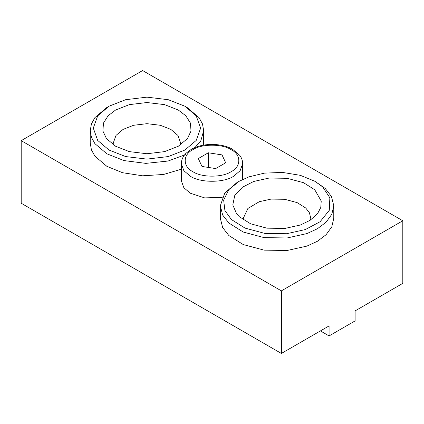 <?xml version="1.0" encoding="UTF-8"?>
<svg xmlns="http://www.w3.org/2000/svg" width="424" height="424" viewBox="0 0 424 424"><rect width="100%" height="100%" fill="white"/><g stroke="black" fill="none" stroke-linecap="round" stroke-linejoin="round"><path stroke-width="0.64" d="M329.082 335.93L355.1 320.904L355.1 310.893L402.8 283.354L402.8 220.761L142.618 70.548L21.2 140.646L21.2 203.239L281.382 353.452L329.082 325.913L329.082 335.93L320.411 330.921M281.382 353.452L281.382 290.864L402.8 220.761M21.2 140.646L281.382 290.864M184.896 106.223L196.201 115.826L200.616 128.127L196.201 140.434L184.896 150.038L168.264 156.562L146.953 159.111L125.642 156.562L109.01 150.038L97.711 140.434L93.296 128.127L97.711 115.826L109.01 106.223L125.642 99.698L146.953 97.149L168.264 99.698L184.896 106.223L187.069 107.473L199.015 117.628L202.476 123.925L203.679 130.634L203.578 145.141M109.01 106.223L106.843 107.473L94.897 117.628L91.43 123.925L90.227 130.634L91.43 137.344L94.897 143.641L106.843 153.79L123.962 160.574L145.898 163.378L168.074 161.03L185.76 154.522M192.931 149.82L200.785 140.959L203.679 130.634M90.227 130.634L90.227 143.153L91.43 149.863L94.897 156.159L106.843 166.309L122.536 172.711L142.612 175.806L163.558 174.465L181.339 169.203M178.313 110.023L164.57 104.633L146.953 102.523L129.341 104.633L115.593 110.023L108.109 115.773L103.488 123.04L102.884 131.016L106.466 138.584L115.593 146.238L129.341 151.628L146.953 153.737L164.57 151.628L178.313 146.238L187.44 138.584L191.023 131.016L190.418 123.04L185.797 115.773L178.313 110.023M180.555 144.844L180.682 143.153L177.91 135.415L170.803 129.384L160.352 125.281L146.953 123.675L133.56 125.281L123.103 129.384L116.001 135.415L113.224 143.153L113.351 144.844M322.653 186.915L329.856 197.754L329.284 210.315L320.12 221.715L305.312 229.57L286.539 233.73L264.783 233.396L245.04 228.107L231.435 219.558L224.916 210.585L223.66 200.107L228.722 189.772L239.104 181.329L248.777 176.903L264.316 173.14L282.474 172.414L300.372 175.335L314.99 181.329L322.653 186.915M239.104 181.329L236.931 182.585L224.778 193.015L220.321 205.741L222.648 215.026L228.828 222.992L243.212 232.029L264.083 237.626L287.08 237.975L306.928 233.576L317.38 228.769L326.083 222.208L331.806 214.284L333.773 205.741L331.441 196.455L325.261 188.489L314.99 181.329M220.321 205.741L220.321 218.259L222.648 227.545L228.828 235.511L243.212 244.547L264.083 250.144L287.08 250.494L306.928 246.095L317.38 241.288L326.083 234.726L331.806 226.803L333.773 218.259L333.773 205.741M314.746 189.745L303.494 182.686L287.181 178.308L269.198 178.038L253.679 181.472L242.438 187.222L234.769 195.496L232.792 204.935L236.56 213.691L239.348 216.728L250.595 223.793L266.908 228.165L284.891 228.441L300.409 225.001L310.114 220.3L317.534 213.691L320.783 207.479L321.233 201.045L314.746 189.745M310.649 219.95L310.776 218.259L309.387 212.737L305.715 207.999L297.16 202.63L284.753 199.301L271.079 199.095L259.276 201.707L247.892 208.47L243.318 218.259L243.445 219.95M222.187 197.404L204.649 197.891L190.318 193.222L183.857 187.737L181.339 180.703L181.339 163.68L183.857 170.713L190.318 176.198C200.075 182.951 223.925 182.951 233.682 176.198L240.143 170.713L242.661 163.68C242.639 160.733 241.685 157.977 239.804 155.417L232.697 149.354C221.614 142.814 202.343 142.814 191.245 149.381L186.163 153.154C183.014 156.255 181.408 159.758 181.339 163.68M225.679 162.795L215.668 168.572L201.983 166.457L198.321 158.56L208.332 152.778L222.017 154.893L225.679 162.795M222.017 164.91L222.017 154.893M208.332 167.798L208.332 152.778M192.92 171.694C182.627 166.733 182.627 154.617 192.92 149.661C201.506 143.72 222.494 143.72 231.08 149.661C241.373 154.617 241.373 166.733 231.08 171.694C222.494 177.635 201.506 177.635 192.92 171.694M242.661 179.453L242.661 163.68"/></g></svg>
